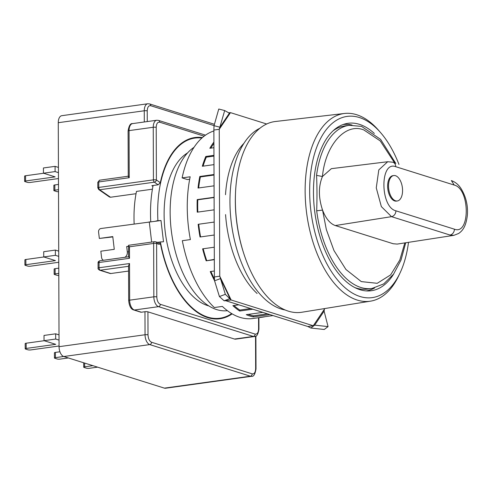 <?xml version="1.0" encoding="UTF-8"?>
<svg xmlns="http://www.w3.org/2000/svg" width="492" height="492" viewBox="0 0 492 492"><rect width="100%" height="100%" fill="white"/><g stroke="black" fill="none" stroke-linecap="round" stroke-linejoin="round"><path stroke-width="0.74" d="M227.402 310.692A84.519 45.166 -97.9 0 1 216.646 309.585A84.519 45.166 -97.9 0 1 171.64 233.208A84.519 45.166 -97.9 0 1 194.026 147.323M235.471 193.903A93.08 49.735 82.1 0 0 243.737 253.448M259.948 128.221A93.08 49.735 82.1 0 0 231.123 221.16A93.08 49.735 82.1 0 0 281.172 309.007A93.08 49.735 82.1 0 0 285.169 309.985M398.975 164.482A91.475 48.88 82.1 0 0 380.544 132.563L378.551 130.282A94.747 50.627 82.1 0 0 356.62 114.71A94.747 50.627 82.1 0 0 344.517 113.468A94.747 50.627 82.1 0 0 305.532 202.144A94.747 50.627 82.1 0 0 357.266 300.083A94.747 50.627 82.1 0 0 370.556 301.153A94.747 50.627 82.1 0 0 398.735 275.711L400.033 272.974A91.475 48.88 82.1 0 0 408.508 242.341M344.517 113.468L275.391 121.506A96.291 51.451 82.1 0 0 235.773 211.621A96.291 51.451 82.1 0 0 288.349 311.153A96.291 51.451 82.1 0 0 301.86 312.242L370.556 301.153M380.544 132.563A91.475 48.88 82.1 0 0 359.369 117.526A91.475 48.88 82.1 0 0 309.659 191.302A91.475 48.88 82.1 0 0 359.99 296.498A91.475 48.88 82.1 0 0 400.033 272.974M374.332 133.449A84.519 45.166 82.1 0 0 359.394 124.328A84.519 45.166 82.1 0 0 348.065 123.295A84.519 45.166 82.1 0 0 313.853 202.827A84.519 45.166 82.1 0 0 359.972 289.696A84.519 45.166 82.1 0 0 371.3 290.735A84.519 45.166 82.1 0 0 393.809 273.81M352.032 125.054A83.984 44.877 82.1 0 0 343.102 124.525M366.189 290.901A83.984 44.877 82.1 0 0 374.64 287.961M395.5 175.699A12.841 6.863 82.1 0 0 393.778 175.539A12.841 6.863 82.1 0 0 388.582 187.624A12.841 6.863 82.1 0 0 395.586 200.816A12.841 6.863 82.1 0 0 397.308 200.976A12.841 6.863 82.1 0 0 402.505 188.897A12.841 6.863 82.1 0 0 395.5 175.699M397.308 200.976L396.411 201.099A12.841 6.863 -97.9 0 1 394.695 200.945A12.841 6.863 -97.9 0 1 387.69 187.747A12.841 6.863 -97.9 0 1 392.887 175.669L393.778 175.539M395.826 163.492L380.605 139.377L361.595 126.401L349.252 125.288A82.379 44.022 82.1 0 0 316.565 175.373C317.069 186.419 317.112 198.227 316.694 210.797A82.379 44.022 82.1 0 0 360.857 287.482A82.379 44.022 82.1 0 0 371.903 288.49L367.419 289.112A82.379 44.022 -97.9 0 1 356.38 288.103A82.379 44.022 -97.9 0 1 354.8 287.556M333.053 130.841A82.379 44.022 -97.9 0 1 344.775 125.909L349.252 125.288M395.746 166.696C379.842 160.41 380.033 207.144 395.9 210.81L454.399 229.186C470.303 235.471 470.112 188.737 454.239 185.072L395.746 166.696A5.35 4.385 -72.7 0 0 392.856 162.212L387.696 161.727L378.803 169.9L376.263 187.864L381.343 206.585L391.503 216.652L450.008 235.028L453.845 235.348L458.679 233.466C461.699 231.228 466.016 227.827 467.4 214.727C468.046 205.035 465.826 196.16 460.74 188.116C458.347 184.506 455.229 181.997 451.379 180.595L451.312 180.57M391.312 162.077L387.702 161.727L331.35 168.67L322.438 176.511C318.373 186.413 318.41 197.612 322.555 210.096C325.833 218.571 330.083 223.719 335.298 225.551L393.219 243.749L397.222 244.081L453.839 235.348M316.694 210.797L322.555 210.096L326.344 229.567L333.963 250.539L345.944 269.493L361.282 281.602L377.21 283.306L390.623 274.905L399.805 260.022L404.83 242.907M316.565 175.373L322.438 176.511C325.323 145.048 345.562 122.342 363.896 129.986L380.236 140.915L394.787 163.166M187.575 152.92A79.169 42.306 82.1 0 0 165.361 232.937A79.169 42.306 82.1 0 0 207.673 305.594A79.169 42.306 82.1 0 0 208.805 305.926M231.689 313.588A90.94 48.597 -97.9 0 1 219.906 318.219A90.94 48.597 -97.9 0 1 207.716 317.106A90.94 48.597 -97.9 0 1 160.417 241.959L158.584 242.212M157.176 242.298L158.442 242.218L160.527 244.093A91.475 48.88 82.1 0 0 207.716 317.629A91.475 48.88 82.1 0 0 219.973 318.754A91.475 48.88 82.1 0 0 232.162 313.865M215.902 318.994A91.475 48.88 82.1 0 0 217.07 318.613M202.409 137.582A91.475 48.88 82.1 0 0 194.832 137.539A91.475 48.88 82.1 0 0 160.312 182.68L158.135 184.795L151.862 185.668L152.92 186.4M192.071 138.461A91.475 48.88 82.1 0 0 190.841 138.412M160.417 241.959L163.504 241.757L161.001 220.514L157.914 220.717A90.94 48.597 -97.9 0 1 194.906 138.067A90.94 48.597 -97.9 0 1 201.892 138.037M150.737 221.615A90.94 48.597 -97.9 0 1 153.098 185.496M103.529 260.262A3.21 2.712 86.2 0 1 101.586 257.568L100.835 251.197L114.273 249.333L112.773 236.59L99.335 238.454L98.585 232.083A3.21 2.712 86.2 0 1 100.891 228.522L161.001 220.514M157.914 220.717L156.025 220.982M99.335 238.454L112.809 236.916M128.492 246.283L126.69 246.529L127.311 251.843A5.35 4.52 86.2 0 1 124.845 257.304M126.69 246.529L128.492 246.412M134.156 223.909A83.449 44.594 -97.9 0 1 136.487 191.406L152.415 189.192M160.527 244.093L158.707 244.21L156.616 243.552L156.8 296.934A2.14 0.443 179.8 0 0 153.836 296.811A8.561 4.576 82.1 0 0 158.547 306.657L253.325 336.43A8.561 4.576 82.1 0 0 254.475 336.534L235.662 339.148A8.561 4.576 -97.9 0 1 234.512 339.043L147.926 311.842A2.14 0.443 179.8 0 0 144.968 311.719L141.382 312.217L134.365 310.015A8.561 4.576 -97.9 0 1 129.654 300.169L153.836 296.811L153.652 243.435L129.464 246.793C128.455 245.705 128.246 245.213 128.836 245.317M156.8 296.934C157.028 300.778 158.203 303.238 160.331 304.314A2.14 1.753 -72.6 0 1 158.547 306.657L134.365 310.015A2.14 1.753 -72.6 0 1 133.713 309.96L140.737 312.168A2.14 1.753 -72.6 0 0 141.382 312.217M128.676 256.775L129.507 258.288L99.052 262.513L99.07 267.765A2.14 0.443 179.8 0 0 98.099 268.14C97.803 268.669 98.302 269.345 99.599 270.176L110.128 273.484A2.14 1.753 107.4 0 0 110.78 273.534L128.578 271.061M110.509 197.243L99.722 189.764A2.14 1.624 -55.3 0 1 98.738 189.549L109.482 197.003L110.509 197.243L136.044 193.7M144.968 311.719L145.048 334.751A8.561 4.576 82.1 0 0 149.759 344.591L63.763 356.522A8.561 4.576 -97.9 0 1 59.052 346.682L58.271 122.699A8.561 4.576 -97.9 0 1 61.777 115.694L147.766 103.763A8.561 4.576 82.1 0 0 144.267 110.768L144.304 121.979M128.529 256.91L128.609 245.28L154.531 241.683A2.14 1.144 82.1 0 0 153.652 243.435A2.14 0.443 -0.2 0 1 156.616 243.552A2.14 1.753 -72.6 0 0 155.466 241.763L157.44 242.384L158.707 244.21M147.926 311.842L148.006 334.868C148.246 338.724 149.42 341.184 151.542 342.248A2.14 1.753 -72.6 0 1 149.759 344.591L250.385 376.202A8.561 4.576 82.1 0 0 251.529 376.306L165.54 388.237A8.561 4.576 -97.9 0 1 164.389 388.133L63.763 356.522M151.542 342.248L252.168 373.858C254.278 374.141 255.44 372.419 255.655 368.68L255.545 336.233M214.051 125.608L150.712 105.712C148.602 105.429 147.44 107.151 147.225 110.885L147.262 121.567M128.683 300.544L128.56 265.668L129.525 263.54L129.654 300.169A2.14 0.443 179.8 0 0 128.683 300.544C129.248 306.085 130.927 309.222 133.713 309.96M128.596 176.234C128.006 176.136 128.215 176.628 129.224 177.717L98.769 181.942A2.14 1.144 -97.9 0 1 99.648 180.189L97.797 182.317L97.822 187.803A2.14 0.443 -0.2 0 1 98.787 187.427L153.43 179.844A2.14 1.144 82.1 0 0 154.365 182.181L158.135 184.795M58.468 178.541L30.27 182.452A2.14 0.443 -0.2 0 1 27.306 182.335L24.969 181.597A2.14 0.443 -0.2 0 1 24.618 181.357A2.14 0.443 -0.2 0 1 25.59 180.982L55.147 176.88L43.45 173.202L55.092 171.591L58.45 172.643M43.45 173.202L43.431 167.969L55.073 166.357L58.431 167.409M24.618 181.357L24.6 176.124A2.14 0.443 -0.2 0 1 25.572 175.749L43.585 173.252M58.511 191.714A2.14 0.443 -0.2 0 1 56.562 191.523L54.218 190.785A2.14 0.443 -0.2 0 1 53.868 190.545L53.849 185.312A2.14 0.443 -0.2 0 1 54.821 184.937L58.486 184.432M53.868 190.545A2.14 0.443 -0.2 0 1 54.84 190.17L58.505 189.66M59.052 345.999L30.855 349.917A2.14 0.443 -0.2 0 1 27.89 349.794L25.553 349.062A2.14 0.443 -0.2 0 1 25.203 348.816A2.14 0.443 -0.2 0 1 26.174 348.441L55.731 344.338L44.034 340.667L55.676 339.049L59.034 340.101M44.034 340.667L44.016 335.433L55.657 333.816L59.015 334.874M25.203 348.816L25.184 343.588A2.14 0.443 -0.2 0 1 26.156 343.213L44.169 340.71M68.339 357.961L60.104 359.105A2.14 0.443 -0.2 0 1 57.146 358.982L54.803 358.25A2.14 0.443 -0.2 0 1 54.452 358.01L54.44 352.776A2.14 0.443 -0.2 0 1 55.405 352.401L59.926 351.774M54.452 358.01A2.14 0.443 -0.2 0 1 55.424 357.635L63.659 356.491M97.588 367.149L89.36 368.293A2.14 0.443 -0.2 0 1 86.395 368.176L84.058 367.438A2.14 0.443 -0.2 0 1 83.708 367.198A2.14 0.443 -0.2 0 1 84.679 366.823L92.908 365.679M58.806 275.446A2.14 0.443 -0.2 0 1 56.851 275.256L54.514 274.518A2.14 0.443 -0.2 0 1 54.163 274.278L54.145 269.044A2.14 0.443 -0.2 0 1 55.116 268.669L58.782 268.158M54.163 274.278A2.14 0.443 -0.2 0 1 55.135 273.903L58.8 273.392M58.757 262.273L30.559 266.184A2.14 0.443 -0.2 0 1 27.601 266.061L25.258 265.329A2.14 0.443 -0.2 0 1 24.907 265.09A2.14 0.443 -0.2 0 1 25.879 264.714L55.442 260.612L43.739 256.935L55.387 255.317L58.739 256.375M43.739 256.935L43.72 251.701L55.368 250.084L58.72 251.141M24.907 265.09L24.895 259.856A2.14 0.443 -0.2 0 1 25.861 259.481L43.88 256.978M204.131 136.161L159.697 122.2C157.588 121.918 156.419 123.646 156.21 127.379L156.394 179.961L160.312 182.68M160.331 304.314L255.108 334.086C257.224 334.369 258.386 332.647 258.595 328.908L258.558 317.721M55.092 171.591L55.073 166.357M55.676 339.049L55.657 333.816M55.387 255.317L55.368 250.084M273.035 315.575L259.917 317.395A95.755 51.168 82.1 0 0 262.63 317.156L252.777 318.521A95.755 51.168 -97.9 0 1 239.942 317.346A95.755 51.168 -97.9 0 1 222.372 306.418L214.309 307.537A95.755 51.168 -97.9 0 1 182.329 240.699L190.392 239.579A95.755 51.168 -97.9 0 1 190.17 176.782L182.114 177.895A95.755 51.168 -97.9 0 1 213.694 131.026L213.872 131.001M262.839 312.371L246.283 314.665A95.755 51.168 82.1 0 0 249.795 315.981A95.755 51.168 82.1 0 0 253.306 316.873L269.856 314.579M238.811 304.825L232.864 305.649A95.755 51.168 82.1 0 0 239.659 311.03L252.771 309.21M214.358 271L210.256 271.572A95.755 51.168 82.1 0 0 214.524 280.631M214.278 247.218L202.612 248.835A95.755 51.168 82.1 0 0 206.16 260.815L214.321 259.684M200.016 236.996L214.235 235.022L200.016 236.996A95.755 51.168 82.1 0 1 198.159 224.297L214.192 222.07M214.106 197.274L197.2 199.617A95.755 51.168 82.1 0 0 197.249 212.175L214.149 209.832M214.026 174.512L199.807 176.487A95.755 51.168 82.1 0 0 198.03 188.049L214.063 185.822M213.958 155.343L205.797 156.474A95.755 51.168 82.1 0 0 202.323 166.253L213.989 164.629M213.909 142.053A95.755 51.168 82.1 0 0 209.826 148.276L213.934 147.705M243.946 143.313A85.325 45.59 82.1 0 0 225.502 194.703M225.57 214.592A85.325 45.59 82.1 0 0 257.107 293.503M324.48 309.099L313.244 325.772L307.869 326.516L225.754 300.723L231.129 299.979L313.244 325.772L314.665 325.151L328.059 326.596L324.105 311.141L324.48 308.589M266.676 124.002L230.477 112.631L229.395 113.203L224.69 110.552L219.241 129.304L219.758 276.203L225.336 294.327L231.129 299.979L219.758 276.203L214.383 276.947L213.866 130.048L219.241 129.304L230.477 112.631L228.706 112.816M182.114 177.895L187.427 179.568L189.684 179.254M262.63 317.156A95.755 51.168 82.1 0 0 265.305 316.645M197.821 212.095A94.685 50.596 -97.9 0 1 197.79 199.801L197.2 199.617M197.79 199.801L214.106 197.538M198.657 187.956A94.685 50.596 -97.9 0 1 200.373 176.935L199.807 176.487M200.373 176.935L214.026 175.041M203.073 166.148A94.685 50.596 -97.9 0 1 206.308 157.163L205.797 156.474M206.308 157.163L213.958 156.099M210.834 148.135A94.685 50.596 -97.9 0 1 213.915 143.48M267.543 313.847L253.3 315.827L253.306 316.873M253.3 315.827A94.685 50.596 -97.9 0 1 248.22 314.4M250.686 308.552L239.807 310.065L239.659 311.03M239.807 310.065A94.685 50.596 -97.9 0 1 233.915 305.501M214.291 278.749A94.685 50.596 -97.9 0 1 210.896 271.486M214.321 259.389L206.16 260.815M206.665 260.452A94.685 50.596 -97.9 0 1 203.19 248.755M200.582 236.904A94.685 50.596 -97.9 0 1 198.725 224.217M324.105 311.141L314.665 325.151L310.846 328.035L307.869 326.516M225.754 300.723L224.131 300.797L219.42 296.553L214.573 280.815L214.383 276.947M214.573 280.815L220.484 278.595L230.041 298.57L224.131 300.797M213.866 130.048L214.032 125.681L218.768 109.021L224.69 110.552M229.395 113.203L219.955 127.213L214.032 125.681M328.059 326.596L324.246 329.48L310.846 328.035M225.336 294.327L219.42 296.553M335.298 225.551L391.521 216.658A5.35 4.385 -72.4 0 0 395.9 210.81M454.239 185.072L451.379 180.595M454.399 229.186A5.35 4.385 107.3 0 1 450.008 235.028M151.653 242.082L149.267 221.812M127.311 251.843L128.51 251.763M128.529 256.793L99.968 260.76A2.14 1.144 -97.9 0 0 99.925 260.76C98.541 261.289 97.926 261.996 98.08 262.888A2.14 0.443 179.8 0 1 99.052 262.513A2.14 1.144 -97.9 0 1 99.925 260.76L128.529 256.793M58.271 122.699L144.267 110.768A2.14 0.443 -0.2 0 1 147.225 110.885M148.006 334.868A2.14 0.443 179.8 0 0 145.048 334.751L59.052 346.682M129.464 246.793L129.507 258.288M97.797 182.317A2.14 0.443 179.8 0 1 98.769 181.942L98.787 187.427A2.14 1.144 -97.9 0 0 99.722 189.764L154.365 182.181A2.14 1.624 -55.3 0 0 156.394 179.961A2.14 0.443 -0.2 0 0 153.43 179.844L153.246 127.262L129.064 130.614L129.224 177.717M110.78 273.534L100.245 270.225L128.566 266.295M99.599 270.176A2.14 1.753 -72.6 0 0 100.245 270.225A2.14 1.144 -97.9 0 1 99.07 267.765L129.525 263.54M154.814 241.707A2.14 1.144 82.1 0 0 154.531 241.683L155.466 241.763M252.168 373.858A2.14 1.753 107.4 0 1 250.385 376.202L164.389 388.133M128.092 130.989A2.14 0.443 -0.2 0 1 129.064 130.614A8.561 4.576 -97.9 0 1 132.563 123.609C130.435 123.221 128.947 125.688 128.092 130.989L128.252 176.339M150.712 105.712A2.14 1.753 -72.6 0 0 149.562 103.917L147.766 103.763M255.889 336.054L256.006 368.926A2.14 0.443 179.8 0 0 255.655 368.68M255.108 334.086A2.14 1.753 107.4 0 1 253.325 336.43L234.512 339.043M25.572 175.749L25.59 180.982M54.84 190.17L54.821 184.937M26.156 343.213L26.174 348.441M55.424 357.635L55.405 352.401M84.679 366.823L84.661 363.09M55.135 273.903L55.116 268.669M25.861 259.481L25.879 264.714M159.697 122.2A2.14 1.753 -72.6 0 0 158.547 120.411L156.751 120.251A8.561 4.576 82.1 0 0 153.246 127.262A2.14 0.443 -0.2 0 1 156.21 127.379M258.903 317.672L258.946 329.154A2.14 0.443 179.8 0 0 258.595 328.908M371.903 288.49L383.698 283.909L393.557 274.161L400.986 260.151L405.716 242.771M214.672 318.945L219.906 318.219M189.672 138.793L194.906 138.067M128.252 176.222L99.648 180.189M98.099 268.14L98.08 262.888M98.738 189.549L97.822 187.803M149.562 103.917L214.426 124.291M251.529 376.306C253.565 376.829 255.059 374.369 256.006 368.926M83.689 362.782L83.708 367.198M205.496 135.159L158.547 120.411M258.946 329.154C258.091 334.455 256.603 336.922 254.475 336.534M156.751 120.251L132.563 123.609"/></g></svg>
